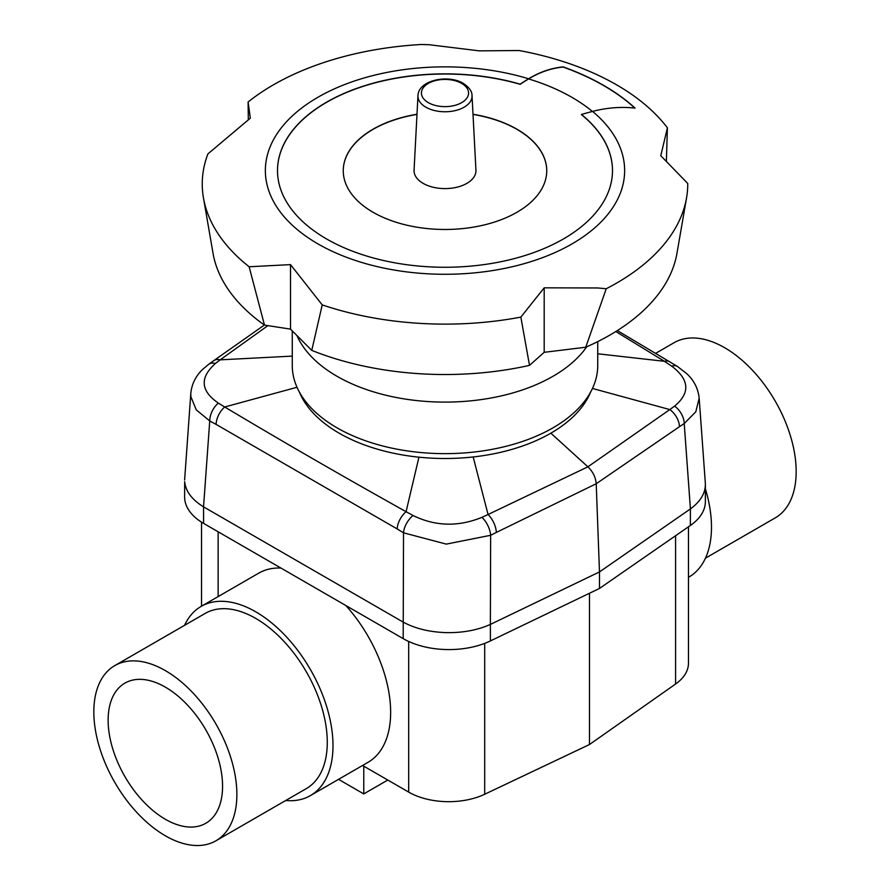 <?xml version="1.0" encoding="UTF-8"?>
<svg xmlns="http://www.w3.org/2000/svg" width="890" height="890" viewBox="0 0 890 890"><rect width="100%" height="100%" fill="white"/><g stroke="black" fill="none" stroke-linecap="round" stroke-linejoin="round"><path stroke-width="1.33" d="M222.567 786.237A80.912 46.714 -120 0 0 187.245 704.802A80.912 46.714 -120 0 0 124.9 683.131A80.912 46.714 -120 0 0 108.135 720.166A80.912 46.714 -120 0 0 143.457 801.601A80.912 46.714 -120 0 0 205.812 823.272A80.912 46.714 -120 0 0 222.567 786.237M215.925 840.794L306.327 788.607A101.149 58.395 -120 0 0 327.275 742.305A101.149 58.395 -120 0 0 283.131 640.511A101.149 58.395 -120 0 0 205.19 613.41L114.777 665.609A101.149 58.395 -120 0 0 93.828 711.911A101.149 58.395 -120 0 0 137.983 813.694A101.149 58.395 -120 0 0 215.925 840.794A101.149 58.395 -120 0 0 236.874 794.492A101.149 58.395 -120 0 0 192.73 692.709A101.149 58.395 -120 0 0 114.777 665.609M705.447 558.175L775.223 517.891A101.149 58.395 -120 0 0 796.172 471.589A101.149 58.395 -120 0 0 752.017 369.806A101.149 58.395 -120 0 0 674.075 342.706L655.652 353.341M688.46 577.321L688.86 577.098A109.236 63.068 -120 0 0 711.488 527.091A109.236 63.068 -120 0 0 705.381 488.81M675.577 535.724L675.577 684.032A56.637 32.696 0 0 0 688.46 663.273L688.46 526.802M408.677 641.456L408.677 792.1A56.637 32.696 0 0 0 445.968 801.645A56.637 32.696 0 0 0 484.694 794.247L484.694 643.381M285.701 800.51A109.236 63.068 -120 0 0 310.376 795.615L368.015 762.33A109.236 63.068 -120 0 0 390.643 712.323A109.236 63.068 -120 0 0 345.865 605.534M280.94 568.054A109.236 63.068 -120 0 0 258.779 573.127L201.14 606.402A109.236 63.068 -120 0 0 184.553 625.325M310.376 795.615A109.236 63.068 -120 0 0 332.993 745.609A109.236 63.068 -120 0 0 285.312 635.671A109.236 63.068 -120 0 0 201.14 606.402M408.677 792.1L362.564 765.478M589.469 593.263L589.469 744.529L484.694 794.247M675.577 684.032L589.469 744.529M338.545 779.351L363.765 793.913L363.765 766.179M363.765 793.913L387.784 780.04M203.576 523.387L203.543 506.844C191.951 499.691 185.665 491.325 184.686 481.724L184.619 496.965A64.736 37.369 0 0 0 184.686 498.656A64.736 37.369 0 0 0 203.576 523.387L403.203 638.642A64.736 37.369 0 0 0 446.035 649.544A64.736 37.369 0 0 0 490.412 640.922L599.482 588.446L690.373 525.478A64.736 37.369 0 0 0 705.381 501.548L705.381 484.627C705.203 493.616 700.207 501.715 690.418 508.935L690.373 525.478M490.412 640.922L490.368 624.424C477.441 630.198 462.666 632.923 446.035 632.623C429.436 632.056 415.174 628.562 403.237 622.143L403.203 638.642M190.827 393.369L190.827 396.606L196.278 409.889L209.74 420.937A16.187 9.712 -62.2 0 1 218.339 403.092C200.539 390.844 199.571 377.649 215.436 363.476A16.187 9.835 -126.2 0 0 208.638 364.322L213.611 360.739A16.187 10.057 54.8 0 1 220.186 359.849L267.901 325.629M446.313 544.113L490.646 535.291A16.187 8.166 -117.3 0 0 481.935 517.346C458.261 527.002 435.299 526.391 413.06 515.51A16.187 8.956 122.2 0 0 403.515 532.821L446.313 544.113M615.824 331.525L664.441 361.307A16.187 9.189 -59.2 0 1 669.736 361.729A16.187 9.189 -59.2 0 1 669.803 361.763M617.326 330.568L677.446 366.457A16.187 8.867 122.2 0 0 671.739 366.168C689.472 379.663 690.406 392.98 674.564 406.129A16.187 10.446 57 0 1 684.221 423.54L695.813 411.781L699.173 398.119M597.735 353.786L664.441 361.307L671.739 366.168M590.693 391.923A149.698 86.43 180 0 1 550.854 433.185L587.901 466.816C592.918 471.689 595.688 477.329 596.211 483.737L679.471 426.688A16.187 10.246 -124.1 0 0 669.803 409.578L587.901 466.816L488.065 514.509A16.187 8.366 63.8 0 1 496.331 532.431L596.211 483.737L599.482 571.925L690.373 508.958M674.564 406.129L669.803 409.578L592.451 388.452M550.854 433.185A149.698 86.43 180 0 1 473.168 456.959L488.065 514.509L481.935 517.346M473.168 456.959A149.698 86.43 180 0 1 418.945 457.182L406.074 511.694C343.774 476.895 283.32 441.996 224.703 406.986A16.187 9.467 119.3 0 0 216.114 424.397L397.163 528.927A16.187 9.211 -59.3 0 1 406.074 511.694L413.06 515.51M297.015 387.272L224.703 406.986L218.339 403.092M215.436 363.476L220.186 359.849L292.265 356.111M490.412 624.402L599.482 571.925L599.482 588.446M203.576 506.866L403.203 622.121M184.619 480.033L190.816 393.369C191.728 384.18 195.611 376.248 202.464 369.561L208.638 364.322M418.945 457.182A149.698 86.43 180 0 1 299.307 391.923M705.314 482.925L705.381 484.627M586.721 346.8A152.735 88.177 180 0 1 336.999 376.281A152.735 88.177 180 0 1 296.926 335.541M597.735 341.615L597.735 365.467A152.735 88.177 180 0 1 503.451 446.936A152.735 88.177 180 0 1 336.999 427.812A152.735 88.177 180 0 1 292.265 365.467L292.265 330.88M606.223 288.749A242.748 140.153 0 0 0 616.648 283.076A242.748 140.153 0 0 0 686.546 197.903A242.748 140.153 0 0 0 687.748 183.474L660.781 155.706L667.411 127.826A242.748 140.153 0 0 0 616.648 84.873A242.748 140.153 0 0 0 519.17 50.53L479.176 50.852L429.102 44.711L421.237 44.5A242.748 140.153 0 0 0 273.352 84.873A242.748 140.153 0 0 0 248.099 102.005L250.335 118.17L207.893 153.926A242.748 140.153 0 0 0 203.454 197.903A242.748 140.153 0 0 0 249.133 266.766L290.518 264.619L322.224 304.881A242.748 140.153 0 0 0 520.85 317.107L544.191 287.826L597.791 287.971L606.223 288.749L585.754 347.222A233.113 134.59 0 0 0 609.839 335.107A233.113 134.59 0 0 0 676.967 253.316L686.546 197.903M248.321 119.672L248.099 102.005M581.415 114.454A167.498 96.699 180 0 1 612.498 170.569A167.498 96.699 180 0 1 509.102 259.902A167.498 96.699 180 0 1 326.563 238.943A167.498 96.699 180 0 1 277.502 170.569A167.498 96.699 180 0 1 520.172 84.15A336.676 194.376 180 0 1 528.604 78.776L530.34 77.73C540.909 71.612 551.845 67.996 563.136 66.883A224.547 129.64 180 0 1 603.776 85.462A224.547 129.64 180 0 1 635.06 108.102C621.821 106.655 608.404 107.568 594.809 110.85L592.562 111.417A505.731 291.976 0 0 0 581.415 114.454L581.415 114.621A167.498 96.699 180 0 1 612.498 170.646M563.136 66.883L563.136 67.062A224.547 129.64 180 0 1 603.776 85.64A224.547 129.64 180 0 1 634.848 108.068M473.013 114.254A101.749 58.751 180 0 1 516.945 129.195A101.749 58.751 180 0 1 546.749 170.724A101.749 58.751 180 0 1 483.938 225.003A101.749 58.751 180 0 1 373.055 212.265A101.749 58.751 180 0 1 343.251 170.724A101.749 58.751 180 0 1 416.987 114.254M473.013 114.421A101.749 58.751 180 0 1 516.945 129.35A101.749 58.751 180 0 1 546.749 170.813M343.251 170.813A101.749 58.751 180 0 1 416.987 114.421M277.502 170.646A167.498 96.699 180 0 1 520.172 84.316L520.172 84.15M520.172 84.316A336.676 194.376 180 0 1 528.604 78.932C539.707 72.179 551.221 68.219 563.136 67.062M544.191 287.826L544.191 352.318L529.505 365.367L520.85 317.107M585.754 347.222L544.191 352.318M290.518 264.619L290.518 329.122L264.486 325.106L249.133 266.766M322.224 304.881L311.767 350.382L290.518 329.122M667.411 127.826L666.388 160.945M203.454 197.903L213.033 253.316A233.113 134.59 0 0 0 264.486 325.106M311.767 350.382A233.113 134.59 0 0 0 529.505 365.367M472.034 95.686L475.939 170.19A30.95 17.867 180 0 1 457.271 187.134A30.95 17.867 180 0 1 423.117 183.362A30.95 17.867 180 0 1 414.061 170.19L417.966 95.686A27.045 15.62 0 0 0 425.876 107.189A27.045 15.62 0 0 0 455.724 110.482A27.045 15.62 0 0 0 472.034 95.686C472.178 91.503 469.264 87.409 463.29 83.393C448.026 73.992 418.255 80.311 417.966 95.686M218.128 596.6L218.128 531.786M203.543 506.844L209.74 420.937L216.114 424.397M490.368 624.424L490.646 535.291L496.331 532.431M679.471 426.688L684.221 423.54L690.418 508.935M397.163 528.927L403.515 532.821L403.237 622.143M592.562 111.417A179.635 103.707 180 0 1 560.188 250.146A179.635 103.707 180 0 1 317.975 243.905A179.635 103.707 180 0 1 300.353 109.07A179.635 103.707 180 0 1 528.604 78.776M528.604 78.932A179.635 103.707 180 0 1 572.025 97.399A179.635 103.707 180 0 1 592.406 111.461M461.665 83.404A23.574 13.606 180 0 1 461.665 102.65A23.574 13.606 180 0 1 428.335 102.65A23.574 13.606 180 0 1 428.335 83.404A23.574 13.606 180 0 1 461.665 83.404M201.541 606.179L201.541 522.152M264.375 325.028L213.678 360.695M677.446 366.457L687.002 373.878C694.156 380.675 698.216 388.797 699.173 398.253M699.195 398.442L705.325 483.059"/></g></svg>
